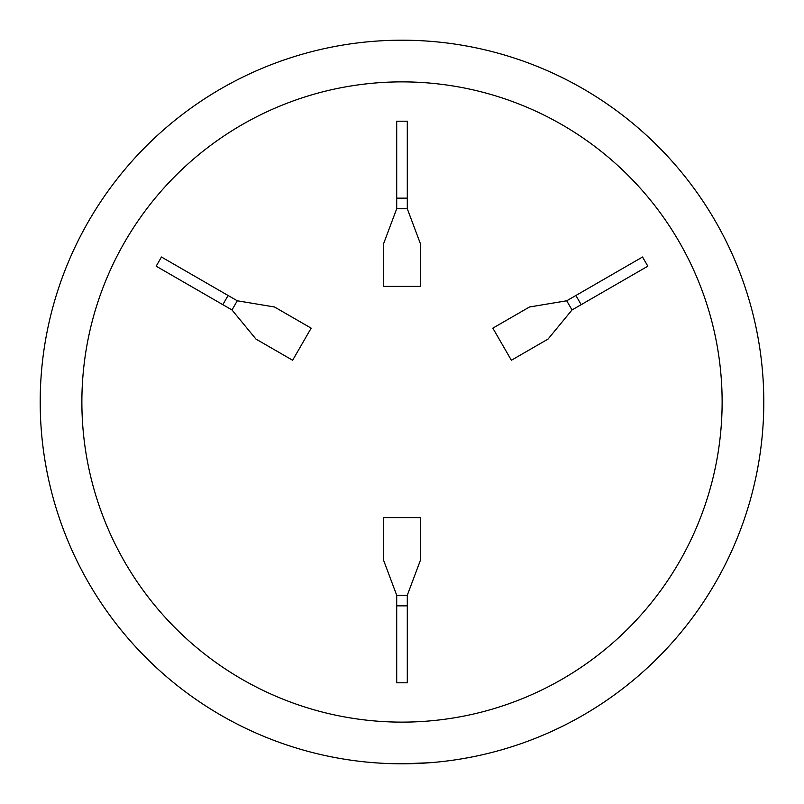 <?xml version="1.0" encoding="UTF-8"?>
<svg xmlns="http://www.w3.org/2000/svg" width="804" height="804" viewBox="0 0 804 804"><rect width="100%" height="100%" fill="white"/><g stroke="black" fill="none" stroke-linecap="round" stroke-linejoin="round"><path stroke-width="1.21" d="M402 81.877A320.123 320.123 0 0 0 81.877 402A320.123 320.123 0 0 0 402 722.123A320.123 320.123 0 0 0 722.123 402A320.123 320.123 0 0 0 402 81.877M402 40.2A361.8 361.8 0 0 0 40.2 402A361.8 361.8 0 0 0 402 763.8A361.8 361.8 0 0 1 40.2 402A361.8 361.8 0 0 1 402 40.2A361.8 361.8 0 0 1 763.8 402A361.8 361.8 0 0 1 402 763.8L429.075 762.785L408.693 763.74M376.503 762.895L381.357 763.207M384.402 763.368L386.031 763.448M389.267 763.579L398.482 763.78M566.719 300.786L529.524 306.977L492.842 328.153L511.374 360.252L548.057 339.067L572.006 309.962L647.833 266.184L642.537 257.009L566.719 300.786L572.006 309.962M407.296 595.251L420.532 559.956L420.532 517.595L383.468 517.595L383.468 559.956L396.704 595.251L396.704 682.807L407.296 682.807L407.296 595.251L396.704 595.251M231.994 309.962L255.943 339.067L292.626 360.252L311.158 328.153L274.476 306.977L237.28 300.786L161.463 257.009L156.167 266.184L231.994 309.962L237.28 300.786M396.704 208.749L383.468 244.044L383.468 286.405L420.532 286.405L420.532 244.044L407.296 208.749L407.296 121.193L396.704 121.193L396.704 208.749L407.296 208.749M396.704 198.156L407.296 198.156M222.819 304.666L228.115 295.49M407.296 605.844L396.704 605.844M575.885 295.49L581.181 304.666"/></g></svg>
